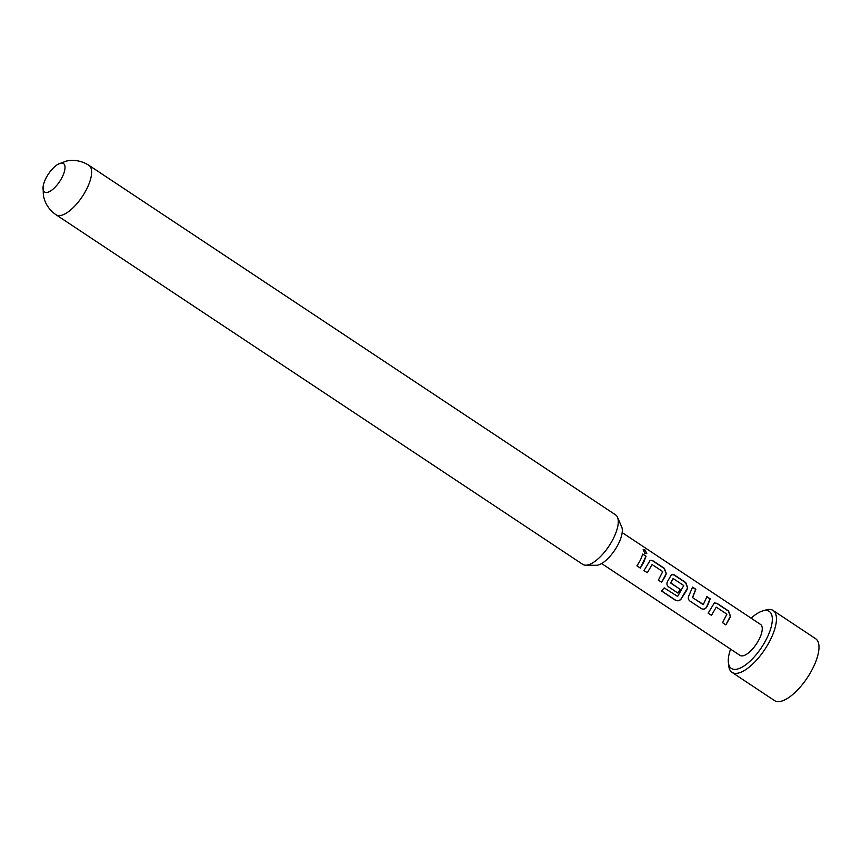 <?xml version="1.0" encoding="UTF-8"?>
<svg xmlns="http://www.w3.org/2000/svg" width="862" height="862" viewBox="0 0 862 862"><rect width="100%" height="100%" fill="white"/><g stroke="black" fill="none" stroke-linecap="round" stroke-linejoin="round"><path stroke-width="1.29" d="M644.991 549.934L646.78 553.49L644.808 553.372L643.203 549.665L644.991 549.934M643.117 549.762L644.808 550.128L646.683 553.555M617.504 517.275L621.696 526.919A23.78 9.396 123.6 0 1 618.668 543.34A23.78 9.396 123.6 0 1 596.224 565.3L585.697 565.192A29.685 11.723 -56.4 0 0 613.722 537.78A29.685 11.723 -56.4 0 0 617.504 517.275A29.685 11.723 -56.4 0 0 615.597 514.883L88.948 165.342A29.685 11.723 123.6 0 1 87.084 188.228A29.685 11.723 123.6 0 1 56.116 214.81L582.755 564.362A29.685 11.723 -56.4 0 0 585.697 565.192M45.643 178.843A17.089 6.745 -56.4 0 0 43.1 186.72A17.089 6.745 -56.4 0 0 49.576 191.547A17.089 6.745 -56.4 0 0 62.387 176.721A17.089 6.745 -56.4 0 0 58.013 164.254A17.089 6.745 -56.4 0 0 45.643 178.843M730.567 649.129A34.221 13.523 -56.4 0 0 728.368 662.458A34.221 13.523 -56.4 0 0 743.658 666.197A34.221 13.523 -56.4 0 0 767.072 637.794A34.221 13.523 -56.4 0 0 762.547 610.975A34.221 13.523 -56.4 0 0 751.114 618.173M762.547 610.975L765.833 609.984A37.152 14.676 123.6 0 1 773.085 610.458A37.152 14.676 123.6 0 1 770.747 639.098A37.152 14.676 123.6 0 1 732 672.36A37.152 14.676 123.6 0 1 728.735 665.863L728.368 662.458M732 672.36L774.539 700.601A37.152 14.676 -56.4 0 0 813.286 667.339A37.152 14.676 -56.4 0 0 815.624 638.699L773.085 610.458M601.633 563.543L740.027 655.4A18.576 7.338 -56.4 0 0 759.4 638.774A18.576 7.338 -56.4 0 0 760.575 624.454L622.17 532.587M729.371 618.841L725.836 624.864L722.55 622.687L726.903 614.175L716.268 607.128L711.473 615.339L708.176 613.162L714.329 602.915L717.022 603.325L728.519 610.964L730.502 616.265L729.371 618.841M707.993 604.65L706.624 607.257C705.181 609.175 703.435 609.649 701.377 608.647L689.859 601.008C688.188 599.564 687.898 597.732 688.953 595.534L692.552 587.097L695.849 589.285L692.606 597.625L703.252 604.682L706.926 596.644L710.213 598.831L707.993 604.65M686.605 590.459L680.926 599.316C679.224 600.943 677.338 601.223 675.291 600.146L661.466 590.966L664.214 587.884L677.64 596.45L683.771 585.557L673.125 578.499L670.862 583.165L680.226 589.371L677.898 593.078L668.459 586.817C666.8 585.363 666.498 583.531 667.576 581.322L671.552 574.491L674.246 574.889L685.764 582.54L687.736 587.884L686.605 590.459M665.216 576.258L661.66 582.292L658.374 580.115L662.738 571.603L652.114 564.535L647.297 572.756L644.011 570.569L650.163 560.311L652.857 560.731L664.376 568.338L666.348 573.683L665.216 576.258M643.828 562.067L640.294 568.09L636.996 565.903L640.541 559.88L642.772 554.05L646.058 556.227L643.828 562.067M692.38 587.205L695.666 589.392L692.477 597.603L703.607 604.585M716.268 607.128L711.473 615.339M673.125 578.499L670.787 582.777M652.114 564.535L647.297 572.756M642.599 554.158L646.058 556.227M645.886 556.346L640.294 568.09M640.197 568.004L636.91 565.828M650.067 560.365L652.857 560.731M647.211 572.68L643.925 570.493M652.674 560.85L664.193 568.457L666.186 573.747L661.66 582.292M661.574 582.216L658.288 580.04M671.455 574.545L674.073 575.008L685.592 582.658L687.574 587.938L680.872 599.198C679.181 600.825 677.317 601.083 675.269 599.974L675.291 600.146M675.269 599.974L661.456 590.804M670.658 582.755L680.096 589.36L677.898 593.078M677.812 593.002L668.373 586.731M706.743 596.752L710.04 598.939L706.495 607.236C705.073 609.154 703.338 609.596 701.291 608.572L701.377 608.647M701.291 608.572L689.772 600.933M714.232 602.98L717.022 603.325M711.387 615.263L708.09 613.087M716.839 603.432L728.347 611.072L730.34 616.319L725.836 624.864M725.75 624.788L722.464 622.601M43.1 186.72L43.369 195.458C44.91 203.497 49.156 209.951 56.116 214.81M58.013 164.254L66.169 161.119C74.175 159.405 81.761 160.817 88.948 165.342"/></g></svg>
